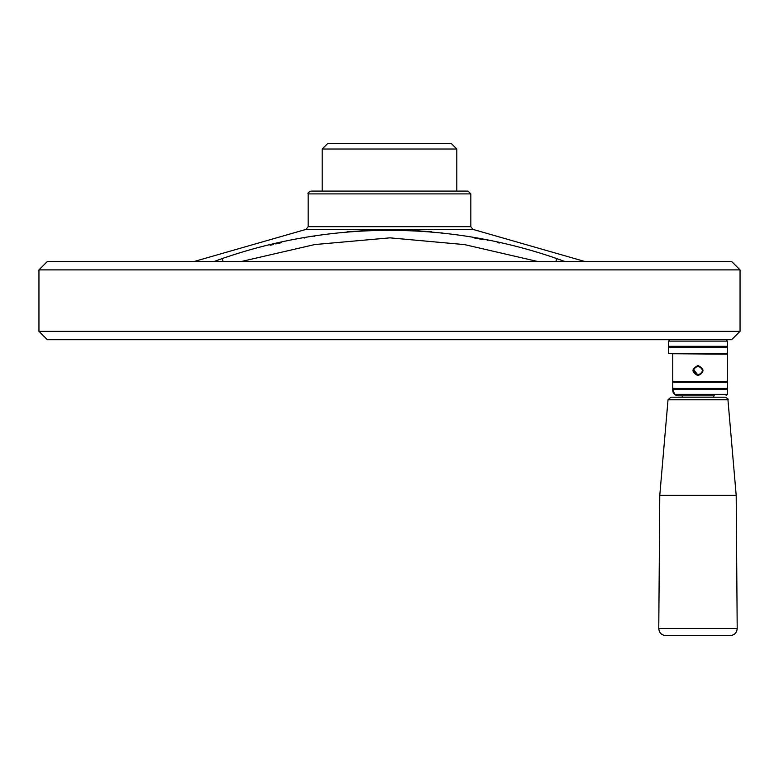 <?xml version="1.0" encoding="UTF-8"?>
<svg xmlns="http://www.w3.org/2000/svg" width="779" height="779" viewBox="0 0 779 779"><rect width="100%" height="100%" fill="white"/><g stroke="black" fill="none" stroke-linecap="round" stroke-linejoin="round"><path stroke-width="1.17" d="M727.937 399.773C728.657 399.267 727.732 398.42 725.142 397.212L670.826 397.212L668.031 399.773L727.937 399.773L736.194 495.366L659.774 495.366L658.771 628.526L737.197 628.526C736.798 632.811 734.461 635.167 730.186 635.586L665.782 635.586L730.186 635.586M456.806 149.023L451.197 143.414L327.803 143.414L322.194 149.023L456.806 149.023L456.806 191.089M676.561 395.518A5.609 5.609 0 0 1 672.744 390.201L672.744 388.38L727.43 388.38L727.43 382.207L672.744 382.207L672.744 388.799L727.43 389.218L672.744 389.218L674.643 394.408L727.43 394.408L727.43 389.218M223.135 261.481L222.229 258.57L214.157 261.481M222.229 258.57C330.656 220.944 448.266 220.973 556.771 258.57L557.238 258.725M564.843 261.481L554.677 257.917M558.582 259.154L560.374 259.777M499.242 243.029L497.528 242.649M487.888 240.575L487.196 240.438M483.486 239.689L474.051 237.877M442.462 233.009L441.323 232.872M431.693 231.801L405.226 229.932M378.175 229.786L347.083 231.821M314.56 236.203L313.956 236.3M304.949 237.877L304.141 238.023M281.472 242.649L275.776 243.944M273.341 244.509L270.128 245.278M218.539 259.806L219.435 259.495M740.05 331.309L731.637 339.722L47.363 339.722L38.95 331.309L740.05 331.309L740.05 269.894L38.95 269.894L47.363 261.481L731.637 261.481L740.05 269.894M468.023 191.089L310.977 191.089C308.387 192.286 307.452 193.221 308.172 193.893L470.828 193.893L468.023 191.089M556.771 258.57L555.865 261.481M537.598 261.481L464.596 244.616L389.948 237.848L314.755 244.557L241.402 261.481M674.643 394.408L678.353 395.81L714.47 395.81M697.984 341.124L668.538 341.124L668.538 346.314L727.43 346.314L727.43 341.124L697.984 341.124M668.538 353.325L727.43 353.325L727.43 347.152L668.538 347.152L668.538 353.325L672.744 353.744L672.744 381.369L727.43 381.369L727.43 354.163L672.744 353.744L727.43 354.163M673.348 392.723L672.92 391.584M697.984 375.614C691.353 372.255 691.353 368.886 697.984 365.526C704.615 368.886 704.615 372.255 697.984 375.614M682.161 397.212L682.336 395.81L678.353 395.81M697.984 375.059C703.768 372.07 703.768 369.08 697.984 366.081C692.2 369.08 692.2 372.07 697.984 375.059L693.602 369.616M699.834 374.66L701.149 373.754M701.168 373.735L702.473 370.57M702.346 369.528L699.902 366.519M699.523 366.354L697.458 366.111M694.81 367.396L693.933 368.633M672.744 381.788L727.43 382.207M668.538 347.152L727.43 347.152M194.205 261.481L305.952 229.416L473.048 229.416L470.828 226.679L470.828 193.893M470.828 226.679L308.172 226.679L305.952 229.416M668.031 399.773L659.774 495.366M658.771 628.526C659.17 632.811 661.507 635.167 665.782 635.586M736.194 495.366L737.197 628.526M713.632 395.81L713.807 397.212M473.048 229.416L584.795 261.481M322.194 191.089L322.194 149.023M726.028 395.81L727.43 394.408M669.94 339.722L668.538 341.124M726.028 339.722L727.43 341.124M308.172 226.679L308.172 193.893M38.95 331.309L38.95 269.894"/></g></svg>
